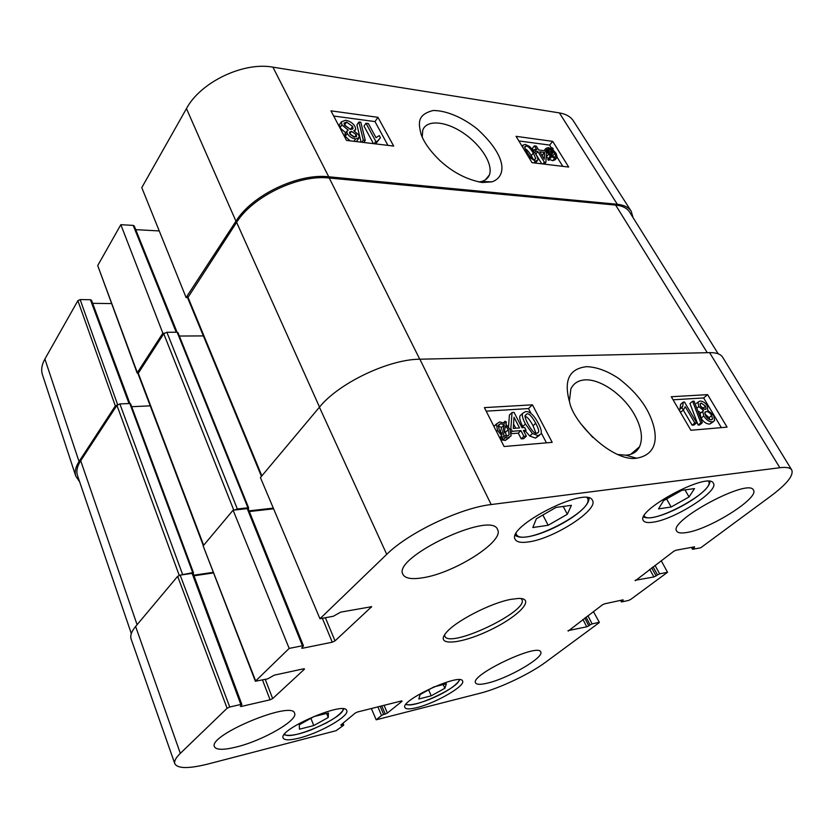 <?xml version="1.0" encoding="UTF-8"?>
<svg xmlns="http://www.w3.org/2000/svg" width="834" height="834" viewBox="0 0 834 834"><rect width="100%" height="100%" fill="white"/><g stroke="black" fill="none" stroke-linecap="round" stroke-linejoin="round"><path stroke-width="1.25" d="M580.673 423.578L592.734 437.402M313.761 725.57L299.437 729.197L299.291 724.798L314.022 716.542L328.45 712.966L328.221 717.49L313.761 725.57L310.894 718.293M434.003 686.872L446.419 683.755L444.856 688.279L431.241 695.806L418.814 698.996L420.075 694.576L433.816 686.955M417.188 707.534C410.047 709.338 405.949 709.338 404.917 707.534C399.872 700.424 460.775 672.496 462.589 681.065C465.726 685.725 435.942 702.989 417.188 707.534M431.241 695.806L428.613 689.843M444.856 688.279L443.188 684.568M548.167 525.264L532.822 527.536L536.366 518.758L556.017 507.426L571.405 505.331L567.339 514.255L548.167 525.264L542.861 515.016M567.339 514.255L563.221 506.447M328.221 717.49L326.594 713.424M671.172 506.999L658.526 508.876L663.562 500.661L681.868 490.319L694.503 488.599L689.061 496.939L671.172 506.999L666.585 498.951M689.061 496.939L684.985 489.892M303.461 645.85L248.271 508.896L247.229 508.625L302.44 645.745L303.461 645.85L301.647 648.101L302.659 648.206L302.273 647.247M249.335 511.544L273.594 508.803M791.768 470.022L722.609 357.192C720.67 354.054 716.323 352.542 709.578 352.636L419.877 359.214C388.821 359.214 338.594 383.202 319.422 407.201L260.427 477.58L319.954 618.745L386.736 554.349C408.233 532.832 460.545 507.875 491.184 504.549L779.832 467.718C786.347 466.925 790.33 467.697 791.768 470.022C793.801 475.401 786.837 484.074 770.877 496.032L700.706 547.802L692.856 549.262L692.199 547.25M135.619 626.459C131.47 631.494 129.979 635.706 131.157 639.115L174.827 763.777C173.962 761.254 175.786 757.783 180.321 753.363L227.098 708.264L229.736 707.003L180.165 575.116L177.652 576.325L135.619 626.459L180.321 753.363M180.165 575.116L192.122 573.375L240.828 704.459L241.87 704.511L240.328 706.377L241.37 706.429L241.026 705.522M241.87 704.511L193.175 573.604L192.122 573.375M193.988 575.783L213.275 572.948M203.142 545.905L255.371 681.242L289.179 648.414L233.082 510.189L203.142 545.905L255.59 680.784M233.082 510.189L247.229 508.625M519.551 427.936L513.275 428.395L514.015 417.208L519.551 427.936M515.746 428.217L513.567 423.985M520.948 430.625L512.232 431.293L510.835 428.582L512.055 412.538L514.057 412.413L522.001 427.748L524.68 427.55L526.077 430.229L523.398 430.438L526.358 436.161L523.919 436.359L520.948 430.625L518.279 433.138L511.378 433.67M511.148 432.325L512.232 431.293M509.991 429.385L510.835 428.582M508.5 426.977L509.428 415.071L512.055 412.538M524.2 431.991L526.077 430.229M523.919 436.359L521.229 438.861L523.679 438.663L526.358 436.161M521.229 438.861L518.279 433.138M506.77 436.172L504.518 430.313M505.55 425.83L508.281 429.635L509.188 434.754L506.978 436.161L503.402 435.119L505.55 425.83M504.268 424.798L502.099 434.107L499.295 430.24L498.325 425.132L500.64 423.672L504.268 424.798L501.62 427.342L498.086 426.216M500.473 432.221L501.62 427.342M505.091 421.243L506.426 422.067L505.915 424.235L510.022 429.447L511.086 435.89L507.927 437.923L503.058 436.609L502.568 438.747L501.213 437.923L501.734 435.692L497.512 430.407L496.449 423.964L499.743 421.931L504.612 423.307L505.091 421.243L503.527 422.744M509.251 437.621L505.248 440.456L501.526 439.726M500.953 440.279L502.568 438.747M500.233 438.861L501.213 437.923M499.639 437.683L501.734 435.692M493.884 426.351L496.251 424.6M700.654 406.356L700.164 403.687L701.227 403.093L705.554 406.168L706.085 408.879L705.032 409.463L700.654 406.356M703.218 408.983L700.362 405.804M705.658 415.853L704.928 412.246L706.2 411.527C708.202 411.569 710.047 412.893 711.746 415.488L712.486 419.095L711.204 419.836C709.14 419.721 707.295 418.397 705.658 415.853M709.901 419.648L709.067 417.678L704.824 413.904M698.809 406.575L697.975 402.134L699.976 401.05C702.885 401.175 705.376 402.843 707.441 406.054L707.68 410.286L713.602 415.322L714.634 420.68L712.424 421.91C709.14 421.848 706.252 419.867 703.76 415.978L702.728 411.381L703.542 410.578L698.809 406.575L696.797 408.243M697.975 402.134L696.411 403.437M713.32 421.733L709.724 424.099C706.44 424.037 703.552 422.067 701.071 418.188L700.049 413.581L700.862 412.778L697.818 410.933M692.606 401.248L694.096 401.154L702.311 422.734L700.81 422.859L692.606 401.248L689.958 403.468L698.11 425.059L700.81 422.859M698.11 425.059L699.611 424.933L702.311 422.734M694.826 422.974L685.277 406.721L683.296 410.036L681.858 407.576L682.723 406.304L683.255 402.103L684.464 402.03L696.703 422.817L694.826 422.974L692.126 425.194L683.265 410.067M681.858 407.576L679.189 409.817L680.627 412.277L683.296 410.036M679.189 409.817L680.064 408.545L680.596 404.344L683.255 402.103M692.126 425.194L694.003 425.038L696.703 422.817M527.932 423.839C525.92 419.971 524.951 417.302 525.034 415.812L526.796 413.966C528.871 413.153 531.842 416.26 535.73 423.286C538.337 428.322 539.233 431.303 538.41 432.221L536.908 433.242C534.834 434.076 531.842 430.938 527.932 423.839M535.97 433.159L533.072 425.767C529.663 419.502 526.994 416.427 525.066 416.541M525.597 411.6C529.663 411.172 533.864 415.009 538.191 423.109C540.995 428.457 541.923 432.075 540.964 433.951L538.149 435.629L532.415 433.534L525.43 424.026C522.668 418.678 521.761 415.103 522.699 413.289L525.597 411.6M539.421 435.358L535.47 438.1L529.736 436.026L525.337 430.928M523.377 427.644L522.772 426.528C520.03 421.191 519.123 417.615 520.062 415.801L521.531 414.404M721.347 427.623L703.635 397.943L673.08 399.799M546.447 442.833L541.245 432.919M531.133 413.633L528.485 408.577L486.18 411.152M690.886 430.271L671.297 396.744L707.597 394.638L727.071 427.133L690.886 430.271M707.597 394.638L703.635 397.943M504.111 446.524L484.387 407.618L532.426 404.824L552.191 442.343L504.111 446.524M532.426 404.824L528.485 408.577M569.372 401.383L570.863 388.915C573.594 383.296 578.389 380.273 585.239 379.856C600.97 379.043 623.811 395.233 634.622 414.915C641.513 427.55 643.16 438.152 639.563 446.722C637.009 451.882 632.443 454.707 625.865 455.187L617.931 454.53M586.719 366.668C569.226 368.597 563.513 380.387 569.58 402.04C573.427 423.401 612.99 462.151 636.623 458.21C660.445 454.019 657.932 431.157 648.049 411.735C642.065 400.08 632.224 388.946 618.536 378.355C607.235 370.911 596.633 367.012 586.719 366.668M422.88 577.754C411.819 579.567 405.188 578.462 402.978 574.449C391.678 557.748 491.799 510.262 497.575 529.569C504.789 541.12 454.436 573.083 422.88 577.754M236.397 746.993C223.595 750.131 216.277 750.037 214.442 746.711C207.802 735.244 292.619 700.091 294.579 713.289C298.353 720.201 262.846 740.602 236.397 746.993M487.963 683.004C480.791 684.777 476.673 684.756 475.588 682.91C469.657 675.227 538.493 642.524 540.713 651.979C544.487 657.255 508.803 678.084 487.963 683.004M686.601 532.53C681.169 533.437 677.875 532.968 676.718 531.122C667.69 521.24 748.692 477.621 753.415 490.048C759.722 497.888 709.619 529.35 686.601 532.53M528.787 541.881C521.344 543.017 516.83 542.204 515.245 539.462C505.665 526.671 587.24 485.294 592.463 500.41C598.927 509.699 553.922 538.608 528.787 541.881M299.187 738.069C289.825 740.415 284.477 740.404 283.153 738.038C277.837 729.489 345.005 700.57 346.715 710.568C349.853 715.853 320.12 732.94 299.187 738.069M653.032 522.188C647.747 523.001 644.526 522.459 643.368 520.583C634.841 510.648 708.733 471.064 713.383 483.251C719.388 490.924 674.57 519.488 653.032 522.188M521.01 598.531L521.886 599.563C529.194 611.114 449.161 649.113 444.824 636.154L444.574 634.82M510.867 599.365C490.663 602.992 455.083 621.413 446.107 632.798C434.347 646.486 460.326 644.401 489.329 630.431C518.487 616.795 536.512 597.978 518.477 598.437L510.867 599.365M302.44 645.745L289.179 648.414M303.993 668.764L304.233 669.379L304.483 668.91L303.524 668.837L274.303 675.144L267.683 678.866L255.371 681.232M304.233 669.379L272.655 698.59L265.285 679.387M262.502 679.991L270.091 699.809L272.655 698.59M270.091 699.809L241.37 706.429M240.828 704.459L229.736 707.003M342.482 723.651L343.525 725.299L336.081 730.699L208.625 763.861C189.026 768.792 177.757 768.771 174.827 763.777M343.014 724.954L341.325 725.382L341.096 724.809M401.842 700.852L357.442 712.017L355.221 713.07L340.814 725.038L341.325 725.382M402.03 701.279L387.372 713.06L384.088 705.303M381.784 705.887L385.245 714.071L387.372 713.06M385.245 714.071L383.65 714.477L380.189 706.283M377.896 706.867L381.524 715.489L383.65 714.477M381.524 715.489L376.176 719.805L371.37 708.504M593.412 611.572L599.354 622.372L598.968 622.842L545.78 662.081C529.986 673.872 499.92 688.186 480.686 693.075L376.176 719.805M598.906 622.352L592.119 623.905L587.897 615.711M586.041 617.108L590.045 624.895L592.119 623.905M590.045 624.895L588.794 625.813L584.801 618.036M582.956 619.422L586.729 626.803L588.794 625.813M586.729 626.803L567.985 630.66M622.842 599.886L623.102 600.386L623.081 599.834L604.504 603.847L602.336 604.879L568.194 631.077M623.102 600.386L621.789 601.356L621.194 600.24M661.206 560.698L667.534 572.27L630.723 599.417L628.607 600.428L621.81 601.898L621.789 601.356M667.534 572.27L659.673 573.844L655.003 565.358M653.053 566.818L657.484 574.887L659.673 573.844M657.484 574.887L656.097 575.919L651.667 567.85M649.717 569.32L653.908 576.961L656.097 575.919M653.908 576.961L635.091 580.308M694.086 546.906L694.43 547.5L694.534 546.823L675.967 550.242L673.674 551.337L635.32 580.735M694.43 547.5L692.96 548.584M319.954 618.745L333.412 616.232L340.626 612.135L371.641 606.704L335.018 640.887L325.396 617.723M322.362 618.286L332.266 642.201L335.018 640.887M332.266 642.201L302.659 648.206M633.746 458.252L634.466 457.605M422.223 137.068L422.734 130.26C426.393 119.366 445.794 121.034 463.35 133.033C481.103 144.918 493.415 164.423 489.391 174.911C488.088 178.163 485.513 180.352 481.666 181.458L478.81 182.01M117.646 404.667L80.137 299.583L77.885 300.667L44.89 359.027C41.752 364.698 40.929 369.879 42.419 374.591L75.8 476.193C74.445 471.898 75.529 467.009 79.042 461.525L115.342 405.918L117.438 404.824M80.137 299.583L90.437 299.74L129.009 403.531M129.895 403.5L91.5 300.25L90.437 299.74M92.647 303.336L111.443 303.566M97.714 265.577L137.12 372.986L162.838 333.183L120.836 224.69L97.714 265.577L137.245 372.381M120.836 224.69L133.2 225.399L176.214 332.234M177.079 332.234L134.253 225.972L133.2 225.399M135.733 229.652L159.242 230.935M631.15 211.117L573.406 120.92C570.633 116.687 565.963 114.018 559.385 112.903L272.916 67.158C243.372 61.612 200.441 82.191 186.472 108.576L141.78 187.629L186.107 297.55L235.959 221.198C251.962 195.187 298.186 173.065 328.752 176.787L617.327 204.288C624.009 204.987 628.617 207.259 631.15 211.117L633.1 217.664M186.107 297.55L187.608 297.571M164.319 333.173L162.838 333.183M137.964 373.444L137.12 372.986M79.626 481.812L75.8 476.193M539.765 151.819L544.539 152.434L544.279 159.169L539.765 151.819M542.413 156.125L542.454 154.926L541.61 154.822M542.454 154.926L544.539 152.434M538.639 149.984L545.238 150.839L546.364 152.664L545.916 162.349L544.373 162.161L537.888 151.579L535.814 151.308L534.688 149.474L536.762 149.745L534.385 145.867L536.262 146.117L538.639 149.984M544.404 164.142L545.916 162.349M542.861 163.954L544.373 162.161M541.756 163.829L535.803 154.082L537.888 151.579M534.782 152.559L535.814 151.308M533.593 150.808L534.688 149.474M533.718 150.662L532.321 148.379L534.385 145.867M550.409 155.061L548.251 152.393L547.344 149.369L549.001 148.713L551.66 149.839L550.409 155.061M549.231 153.779L549.585 152.32L548.282 151.59L550.357 149.109M548.282 151.59L547.677 151.361M549.585 152.32L551.66 149.839M551.399 155.854L552.65 150.61L554.85 153.289L555.809 156.365L554.12 157.021L551.399 155.854M551.785 154.217L553.807 151.819M553.38 156.865L551.764 154.342M550.909 157.897L549.877 157.209L550.19 155.968L546.948 152.268L545.884 148.452L548.251 147.545L551.858 149.015L552.139 147.837L553.15 148.504L552.859 149.734L556.142 153.435L557.237 157.303L554.85 158.199L551.191 156.709L548.814 160.378L547.792 159.701L549.877 157.209M547.792 159.701L550.19 155.968M548.105 158.45L546.187 156.573M551.399 148.733L552.139 147.837M556.695 157.939L555.142 159.784L552.765 160.681L549.575 159.482M356.295 134.701L356.577 136.265L354.554 137.11L349.769 133.774L349.467 132.158L351.479 131.334L356.295 134.701L354.627 137.12M353.929 136.995L350.134 134.357M350.749 129.52L344.348 124.954M352.584 126.341L353.011 128.478L350.572 129.499L344.473 125.204L344.046 123.088L346.558 122.077L352.584 126.341L350.614 129.239M358.756 134.931L359.256 137.579L355.597 138.976C351.781 138.256 348.987 136.411 347.225 133.44L346.798 131.251L348.237 130.114L341.95 124.912L341.367 121.847L345.599 120.242C349.873 121.066 353.032 123.203 355.096 126.674L355.711 129.531L353.772 130.813L358.756 134.931M358.62 138.507L356.327 141.592M350.134 140.842L345.245 136.359L345.266 133.503M345.724 132.825L339.98 127.831L339.407 124.777L340.116 123.713M365.261 140.373L363.311 140.143L358.901 122.004L360.83 122.264L365.261 140.373L363.791 142.478M361.841 142.249L363.311 140.143M361.091 142.155L356.931 124.891L358.901 122.004M368.357 123.547L376.009 137.683L379.282 135.588L380.45 137.746L377.354 141.624L375.811 141.436L365.99 123.234L368.357 123.547M377.385 141.134L380.45 137.746M375.727 143.917L377.354 141.624M374.195 143.729L375.811 141.436M373.444 143.636L364.01 126.101L365.99 123.234M533.093 159.054L531.248 155.635C528.735 151.6 526.744 149.369 525.295 148.942M533.333 153.112L535.73 158.533L534.354 159.45C532.707 159.669 530.299 157.292 527.13 152.33C525.18 149.098 524.43 147.201 524.857 146.617L526.16 146.033C527.786 145.825 530.174 148.191 533.333 153.112L531.248 155.635M522.96 147.691L522.772 145.283L525.159 144.397L529.705 146.534L535.282 153.362C537.409 156.855 538.222 159.148 537.711 160.232L535.345 161.129L528.349 156.573M537.148 160.91L535.449 163.068M387.946 145.377L374.987 121.587L333.683 116.03M562.794 166.352L557.216 157.345M551.67 148.4L549.616 145.085L518.863 140.946M377.958 117.323L393.679 146.065L346.517 140.414L330.952 110.849L377.958 117.323L374.987 121.587M552.713 141.373L568.694 167.05L532.04 162.661L516.058 136.328L552.713 141.373L549.616 145.085M482.261 182.521L491.851 181.864C505.3 177.506 509.449 158.783 477.601 129.28C463.391 117.813 446.367 110.307 432.95 110.526C417.063 114.8 418.334 123.067 421.097 134.295C423.995 142.458 430.281 151.225 439.945 160.597C452.841 172.429 466.946 179.737 482.261 182.521M718.21 353.804L629.607 212.086C627.095 208.125 622.435 205.8 615.638 205.091L329.253 178.017C298.749 174.327 252.608 196.417 236.616 222.355L187.66 297.915L261.438 476.37M203.371 335.904L179.341 336.039M273.302 508.125L249.053 510.856M248.24 508.844L248.699 508.021L247.927 507.812L237.336 508.98L234.604 510.022M177.85 333.12L177.162 332.234L166.883 332.276L163.745 333.767L138.006 373.674L203.34 545.665M150.224 405.845L131.678 406.7M213.056 572.374L193.769 575.199M193.113 573.511L193.509 572.833L192.727 572.666L179.894 575.168M130.521 404.229L129.802 403.5L119.877 403.937L116.937 405.345L80.71 460.722C77.135 466.3 76.071 471.252 77.52 475.599L131.313 633.59M343.045 708.858C345.318 717.334 289.012 741.739 284.623 734.087M459.117 679.731C460.232 687.206 411.099 709.786 406.241 703.99M587.115 497.71C597.738 509.835 519.686 549.22 516.121 533.635M708.639 481.343C715.603 491.382 648.894 526.827 644.192 515.746M505.623 432.168L508.281 429.635M498.096 426.132L500.64 423.672M505.248 440.456L507.927 437.923M502.798 440.227L505.477 437.694M496.459 431.418L497.512 430.407M700.039 404.083L701.227 403.093M702.895 408.368L705.554 406.168M704.782 412.684L706.2 411.527M709.067 417.678L711.746 415.488M709.724 424.099L712.424 421.91M701.071 418.188L703.76 415.978M525.045 415.624L526.796 413.966M533.072 425.767L535.73 423.286M535.47 438.1L538.149 435.629M529.736 436.026L532.415 433.534M522.772 426.528L525.43 424.026M709.578 352.636L779.832 467.718M419.877 359.214L491.184 504.549M370.994 606.537L371.328 607.298M177.652 576.325L227.098 708.264M638.563 448.515L638.219 447.91M637.124 450.36L636.54 449.338M637.895 448.181L638.302 448.901M319.422 407.201L386.736 554.349M547.396 150.641L549.001 148.713M552.765 155.76L554.85 153.289M546.353 156.771L548.438 154.28M546.353 152.987L546.948 152.268M552.765 160.681L554.85 158.199M349.79 133.805L351.479 131.334M344.598 124.985L346.558 122.077M353.981 141.311L355.597 138.976M345.245 136.359L347.225 133.44M339.98 127.831L341.95 124.912M534.959 159.45L535.73 158.533M524.826 147.66L526.16 146.033M533.885 162.88L535.345 161.129M328.752 176.787L272.916 67.158M617.327 204.288L559.385 112.903M77.885 300.667L115.342 405.918M79.042 461.525L44.89 359.027M235.959 221.198L186.472 108.576M319.526 407.075L236.616 222.355M419.763 359.225L329.253 178.017M261.855 475.87L187.838 296.935M247.927 507.812L177.162 332.234M237.336 508.98L166.883 332.276M233.781 510.116L163.745 333.767M203.663 545.28L138.152 372.902M192.727 572.666L129.802 403.5M182.49 574.157L119.877 403.937M179.227 575.366L116.937 405.345M137.089 624.697L80.71 460.722M707.284 352.688L615.638 205.091M405.877 704.459C415.103 707.326 453.029 691.522 459.701 679.762M515.308 535.355C527.505 545.238 589.878 513.786 589.023 498.065M284.133 734.723C289.429 736.359 298.541 734.712 311.468 729.76L326.375 722.942L334.757 717.928C339.48 714.498 342.503 711.496 343.827 708.942M643.598 516.892C655.034 523.585 709.453 494.687 709.974 481.468M507.906 435.963L509.188 434.754M496.449 423.964L493.916 426.414M705.47 409.39L706.085 408.879M711.694 419.742L712.486 419.095M702.728 411.381L700.049 413.581M682.723 406.304L680.064 408.545M537.419 433.138L538.41 432.221M522.699 413.289L520.062 415.801M625.875 455.218L636.623 458.21M639.584 446.732L630.744 454.29M343.035 723.193L343.754 724.954M620.579 600.376L621.372 601.877M635.988 449.818L636.603 450.892M691.417 547.396L692.449 549.21M489.402 174.911L485.388 179.81M545.884 148.452L544.029 150.683M356.181 136.839L356.577 136.265M352.542 129.166L353.011 128.478M346.798 131.251L344.817 134.17M341.367 121.847L339.407 124.777M355.18 130.302L354.586 131.167M522.772 145.283L522.042 146.179M481.656 181.478L491.851 181.864M248.699 508.021L177.955 332.589M193.509 572.833L130.604 403.812"/></g></svg>
